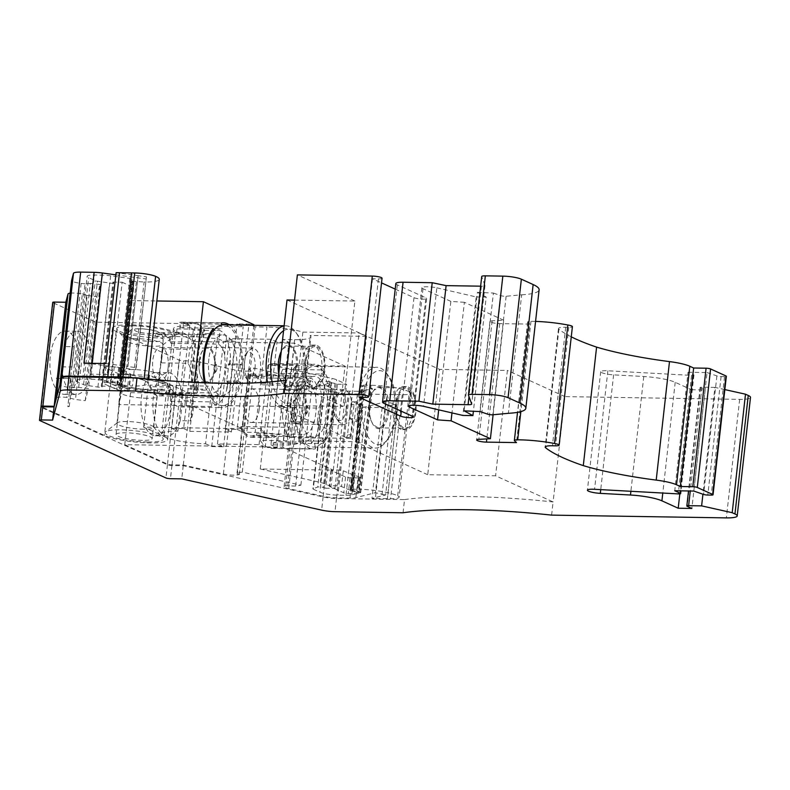 <?xml version="1.0" encoding="UTF-8"?>
<svg xmlns="http://www.w3.org/2000/svg" width="790" height="790" viewBox="0 0 790 790"><rect width="100%" height="100%" fill="white"/><g stroke="black" fill="none" stroke-linecap="round" stroke-linejoin="round"><path stroke-width="0.59" stroke-dasharray="3.95 2.96" d="M155.344 435.784A31.64 14.862 90.9 0 0 170.699 404.381A31.64 14.862 90.9 0 0 156.341 372.515A31.64 14.862 90.9 0 0 141.39 397.568A31.64 14.862 90.9 0 0 155.344 435.784L167.223 435.971A31.64 14.862 -89.1 0 0 180.239 420.695L190.341 420.853L192.612 400.56C194.093 407.828 193.343 414.592 190.341 420.853M167.223 435.971A31.64 14.862 -89.1 0 1 153.27 397.765A31.64 14.862 -89.1 0 1 168.231 372.702A31.64 14.862 -89.1 0 1 182.52 400.402L192.612 400.56M261.559 428.447L240.762 428.111A31.64 14.862 90.9 0 0 251.013 437.295A31.64 14.862 90.9 0 0 256.424 435.241L277.221 435.567A31.64 14.862 -89.1 0 1 271.809 437.63A31.64 14.862 -89.1 0 1 261.559 428.447L260.226 440.376L286.968 440.8L288.478 427.291L289.426 426.037L288.409 416.083A30.287 14.23 90.9 0 1 291.787 385.994L294.69 379.151L293.959 378.43L295.47 364.911L296.26 365.276L294.69 379.151M260.226 440.376A42.403 19.918 -89.1 0 0 271.632 448.394A42.403 19.918 -89.1 0 0 273.903 448.157L273.162 442.904A37.021 17.39 -89.1 0 0 276.54 441.65L303.271 442.074C306.816 441.442 309.305 440.07 310.756 437.966L312.257 426.926A30.287 14.23 90.9 0 0 315.852 412.765A30.287 14.23 90.9 0 0 315.625 396.847C315.329 392.028 313.324 388.265 309.611 385.55L262.082 384.799L262.26 383.209A31.64 14.862 90.9 0 0 252.01 374.035A31.64 14.862 90.9 0 0 246.599 376.089L267.395 376.425L268.738 364.496A42.403 19.918 -89.1 0 1 272.975 363.588A42.403 19.918 -89.1 0 1 282.741 369.305L280.964 373.403A37.021 17.39 -89.1 0 1 283.738 377.452L310.48 377.877C313.749 379.625 315.803 382.192 316.632 385.589L328.403 385.777L330.309 381.669A42.403 19.918 -89.1 0 1 323.377 443.407L323.1 441.442A40.389 18.97 -89.1 0 1 315.22 446.854L315.496 448.819A42.403 19.918 -89.1 0 1 313.235 449.056A42.403 19.918 -89.1 0 1 293.989 406.583L294.927 407.018A40.389 18.97 -89.1 0 1 296.852 389.895L295.904 389.47A42.403 19.918 -89.1 0 1 314.578 364.249A42.403 19.918 -89.1 0 1 324.344 369.967L323.673 371.498A40.389 18.97 -89.1 0 1 329.637 383.209M267.395 376.425A31.64 14.862 -89.1 0 1 272.807 374.361A31.64 14.862 -89.1 0 1 283.057 383.545L283.738 377.452M276.54 441.65L277.221 435.567M61.847 366.837L71.949 366.995L74.221 346.701L64.128 346.534A31.64 14.862 -89.1 0 1 77.144 331.267A31.64 14.862 -89.1 0 1 91.097 369.473A31.64 14.862 -89.1 0 1 76.136 394.526A31.64 14.862 -89.1 0 1 61.847 366.837L64.128 346.534M79.207 369.286A31.64 14.862 90.9 0 0 65.254 331.079A31.64 14.862 90.9 0 0 49.898 362.472A31.64 14.862 90.9 0 0 64.257 394.338A31.64 14.862 90.9 0 0 79.207 369.286M170.472 387.001L149.675 386.675A31.64 14.862 90.9 0 0 159.926 395.859A31.64 14.862 90.9 0 0 165.337 393.795L186.134 394.131A31.64 14.862 -89.1 0 1 180.722 396.185A31.64 14.862 -89.1 0 1 170.472 387.001L169.791 393.094L196.532 393.519L197.391 385.846L198.339 384.592L197.322 374.638A30.287 14.23 90.9 0 1 197.095 358.729A30.287 14.23 90.9 0 1 200.7 344.559L203.603 337.705L202.872 336.984L203.731 329.321L204.501 329.795L203.603 337.705M69.253 406.495L72.097 381.145L70.942 378.756L67.881 406.475L69.253 406.495L67.812 406.741L70.942 378.756M162.908 348.874L161.338 362.857A42.403 19.918 -89.1 0 1 162.908 348.874L189.649 349.299L195.337 339.512A42.403 19.918 90.9 0 1 201.46 328.265L213.34 328.462M169.791 393.094A37.021 17.39 -89.1 0 0 172.566 397.143L170.788 401.241A42.403 19.918 -89.1 0 0 180.555 406.959A42.403 19.918 -89.1 0 0 184.791 406.06L211.532 406.475L219.186 403.147L221.17 385.49A30.287 14.23 90.9 0 0 224.538 355.411C224.242 350.582 222.237 346.82 218.534 344.104L170.995 343.354L171.173 341.774A31.64 14.862 90.9 0 0 160.923 332.59A31.64 14.862 90.9 0 0 155.511 334.654L176.308 334.98L177 328.897A37.021 17.39 -89.1 0 1 180.367 327.643L179.626 322.389A42.403 19.918 -89.1 0 1 181.898 322.152A42.403 19.918 -89.1 0 1 193.303 330.171L220.045 330.595C223.422 332.205 225.585 334.585 226.523 337.755A42.403 19.918 90.9 0 1 230.453 355.49L230.443 359.776L229.12 365.059L241.789 364.852A40.389 18.97 -89.1 0 1 239.874 381.965L240.812 382.4A42.403 19.918 -89.1 0 1 222.148 407.61A42.403 19.918 -89.1 0 1 212.382 401.903L213.043 400.362A40.389 18.97 -89.1 0 1 207.079 388.66L206.417 390.191A42.403 19.918 -89.1 0 1 204.482 382.824M176.308 334.98A31.64 14.862 -89.1 0 1 181.72 332.916A31.64 14.862 -89.1 0 1 191.97 342.1L193.303 330.171M153.388 389.984A29.279 5.184 6.4 0 1 114.165 383.486A29.279 5.184 6.4 0 1 126.637 377.818A29.279 5.184 6.4 0 1 165.861 384.305A29.279 5.184 6.4 0 1 153.388 389.984M143.81 429.227A18.516 3.279 6.4 0 1 116.96 423.312A18.516 3.279 6.4 0 1 117.325 422.759A18.516 3.279 6.4 0 1 135.722 422.117A18.516 3.279 6.4 0 1 153.517 426.817A18.516 3.279 6.4 0 1 153.754 427.439A18.516 3.279 6.4 0 1 143.81 429.227M105.919 363.528L127.901 366.53L138.092 275.68L127.901 366.53M92.213 363.311L92.153 363.834L135.683 369.779L136.245 367.676L127.931 366.54L138.131 275.69L116.11 272.678M92.153 363.834A13.46 2.38 -173.6 0 0 83.957 363.183M136.206 338.574A18.516 3.279 -173.6 0 0 126.262 340.362A18.516 3.279 -173.6 0 0 126.499 340.974A18.516 3.279 -173.6 0 0 144.294 345.674A18.516 3.279 -173.6 0 0 162.691 345.042A18.516 3.279 -173.6 0 0 163.056 344.489A18.516 3.279 -173.6 0 0 136.206 338.574M392.057 405.063L382.163 407.561L360.21 407.215A13.46 2.38 6.4 0 0 366.027 406.781L385.609 401.834L395.81 404.115L392.057 405.063L381.896 495.923M171.173 341.774L191.97 342.1M136.245 367.676L146.436 276.816L138.131 275.69M135.683 369.779L146.436 276.816M115.863 274.831L145.874 278.929M325.747 488.23L323.268 487.489A3.367 0.593 -173.6 0 0 317.708 487.075L313.136 488.674A3.367 0.593 -173.6 0 0 312.899 488.852A3.367 0.593 -173.6 0 0 313.275 489.178L319.891 492.19A13.46 2.38 -173.6 0 0 337.923 495.182L345.99 495.3L357.653 391.287L349.595 391.159A13.46 2.38 -173.6 0 1 331.563 388.166L324.947 385.155A3.367 0.593 -173.6 0 1 324.572 384.829A3.367 0.593 -173.6 0 1 324.799 384.651L329.381 383.051A3.367 0.593 -173.6 0 1 334.93 383.466L337.419 384.207L325.747 488.23L334.96 488.378L324.947 483.826A13.46 2.38 -173.6 0 0 320.286 482.404L260.256 468.993L333.311 470.149L282.82 447.18L124.761 444.671L130.597 392.66L90.001 374.193L149.429 375.132L169.722 384.375A33.654 5.965 6.4 0 1 173.454 387.653A33.654 5.965 6.4 0 1 147.602 390.566A33.654 5.965 6.4 0 1 110.294 383.426A33.654 5.965 6.4 0 1 106.561 380.148A33.654 5.965 6.4 0 1 132.424 377.235A33.654 5.965 6.4 0 1 169.722 384.375L163.886 436.376A33.654 5.965 6.4 0 1 167.618 439.665A33.654 5.965 6.4 0 1 141.766 442.578A33.654 5.965 6.4 0 1 104.468 435.438L41.574 406.82M147.552 441.995A29.279 5.184 6.4 0 1 116.634 438.164A29.279 5.184 6.4 0 1 105.653 431.775A29.279 5.184 6.4 0 1 134.754 430.757A29.279 5.184 6.4 0 1 162.908 438.193A29.279 5.184 6.4 0 1 147.552 441.995M101.999 386.824L113.661 282.8L112.931 282.079L101.268 386.103L101.999 386.824A3.367 0.593 6.4 0 1 102.068 386.962A3.367 0.593 6.4 0 1 97.921 387.08L85.745 385.214A3.367 0.593 6.4 0 1 83.572 384.671L76.956 381.669A13.46 2.38 6.4 0 1 75.465 380.355A13.46 2.38 6.4 0 1 82.693 379.052L90.751 379.18A13.46 2.38 6.4 0 1 98.967 379.832L118.105 382.449L120.366 383.18L120.021 384.503A6.735 1.195 -173.6 0 0 120.011 384.532A6.735 1.195 -173.6 0 0 120.761 385.184L132.424 386.053L144.096 282.03A28.262 5.007 6.4 0 0 159.264 279.304M113.661 282.8A3.367 0.593 6.4 0 1 113.73 282.938A3.367 0.593 6.4 0 1 109.583 283.057L97.407 281.191A3.367 0.593 6.4 0 1 95.244 280.657L88.628 277.646A13.46 2.38 6.4 0 1 87.127 276.332A13.46 2.38 6.4 0 1 94.356 275.029L102.414 275.157A13.46 2.38 6.4 0 1 110.63 275.809L129.777 278.426L132.039 279.156L131.683 280.48A6.735 1.195 -173.6 0 0 131.683 280.509A6.735 1.195 -173.6 0 0 132.424 281.161L144.096 282.03M132.039 279.156L120.366 383.19L132.039 279.156M112.931 282.079L122.134 282.228L110.472 386.251L120.475 390.803A13.46 2.38 6.4 0 1 121.966 392.107A13.46 2.38 6.4 0 1 121.956 392.176L118.678 404.579L191.733 405.734L242.234 428.713L143.592 427.143L163.886 436.376M101.268 386.103L110.472 386.251M122.134 282.228L132.147 286.78A13.46 2.38 6.4 0 1 133.638 288.093A13.46 2.38 6.4 0 1 133.629 288.153L130.35 300.556L118.678 404.579M149.429 375.132L143.592 427.143M253.896 324.69L95.837 322.182L53.088 302.738A3.367 0.593 6.4 0 1 52.723 302.412M95.837 322.182L90.001 374.193M56.505 397.765A10.092 1.787 6.4 0 1 66.824 397.419L75.475 399.513L85.261 400.658L88.47 388.552L78.684 387.406L69.471 387.406A10.092 1.787 6.4 0 1 59.941 384.74M70.152 293.179A10.092 1.787 6.4 0 1 78.496 293.406L82.367 293.85L70.705 397.874M82.367 293.85L87.147 295.49L75.475 399.513M87.147 295.49L96.933 296.635L85.261 400.658M96.933 296.635L100.133 284.528L88.47 388.552M100.133 284.528L90.346 283.383L78.684 387.406M90.346 283.383L85.024 283.837L73.352 387.86M85.024 283.837L81.143 283.383A10.092 1.787 6.4 0 1 71.564 280.559M133.095 377.818A15.889 2.814 6.4 0 1 143.948 380.346L144.136 378.617M143.948 380.346A28.262 5.007 6.4 0 1 147.602 383.328A28.262 5.007 6.4 0 1 132.424 386.053M262.26 383.209L283.057 383.545M395.81 404.115L385.619 494.975L371.972 498.421L375.359 498.47L387.031 394.447L348.212 393.835A13.46 2.38 -173.6 0 1 334.851 392.275L300.417 384.582A10.092 1.787 -173.6 0 1 295.796 382.528A10.092 1.787 -173.6 0 1 297.376 381.768L307.271 382.074L312.554 381.165L253.955 368.081L248.672 368.979L251.013 370.579L248.929 370.945A10.092 1.787 -173.6 0 1 235.065 369.977L194.972 361.02L183.685 360.842A3.367 0.593 -173.6 0 1 179.172 360.102L116.13 331.415A33.654 5.965 -173.6 0 1 112.397 328.136A33.654 5.965 -173.6 0 1 138.25 325.223A33.654 5.965 -173.6 0 1 175.558 332.363L195.851 341.596L190.015 393.608L169.722 384.375L175.558 332.363M385.609 401.834L375.418 492.693L385.619 494.975M124.761 444.671L167.51 464.115A3.367 0.593 -173.6 0 0 172.013 464.866L183.3 465.043L223.392 474A10.092 1.787 -173.6 0 0 237.257 474.958L239.35 474.602L237.01 473.003L242.293 472.104L300.881 485.188L295.598 486.097L285.713 485.791A10.092 1.787 -173.6 0 0 284.124 486.551A10.092 1.787 -173.6 0 0 288.745 488.605L323.179 496.298A13.46 2.38 -173.6 0 0 336.55 497.858L350 498.065A13.46 2.38 -173.6 0 0 355.836 497.641L375.418 492.693M382.163 407.561L371.972 498.421M130.597 392.66L190.015 393.608M132.463 325.806A29.279 5.184 -173.6 0 0 117.117 329.608A29.279 5.184 -173.6 0 0 145.261 337.044A29.279 5.184 -173.6 0 0 174.363 336.026A29.279 5.184 -173.6 0 0 163.392 329.627A29.279 5.184 -173.6 0 0 132.463 325.806M357.653 391.287A13.46 2.38 -173.6 0 0 363.489 390.853L372.376 388.502L364.812 386.547A6.735 1.195 6.4 0 1 362.482 385.826L361.86 385.421L363.301 385.165L371.033 385.283L359.371 489.306A28.262 5.007 -173.6 0 1 397.706 495.804A15.889 2.814 -173.6 0 1 399.118 497.177A15.889 2.814 -173.6 0 1 390.586 498.717L375.359 498.47M345.99 495.3A13.46 2.38 -173.6 0 0 351.827 494.876L360.714 492.526L353.15 490.56A6.735 1.195 6.4 0 1 350.809 489.849L350.187 489.445L351.639 489.188L359.371 489.306M337.419 384.207L346.622 384.355L336.619 379.802A13.46 2.38 -173.6 0 0 331.948 378.38L271.928 364.97L344.983 366.125L294.492 343.156L195.851 341.596M334.96 488.378L346.622 384.355M260.256 468.993L271.928 364.97M183.3 465.043L194.972 361.02M239.35 474.602L251.013 370.579M237.01 473.003L248.672 368.979M242.293 472.104L253.955 368.081M300.881 485.188L312.554 381.165M295.598 486.097L307.271 382.074M287.807 485.425L299.469 381.402M397.706 495.804L409.378 391.781A15.889 2.814 -173.6 0 1 410.79 393.163A15.889 2.814 -173.6 0 1 402.248 394.694L399.078 394.644A6.735 1.195 6.4 0 1 399.049 394.644L387.031 394.447M399.078 394.644L387.406 498.658A6.735 1.195 6.4 0 1 387.376 498.658L399.049 394.644M409.378 391.781A28.262 5.007 -173.6 0 0 371.033 385.283M177 328.897L203.731 329.321C204.728 330.022 204.205 331.425 202.181 333.518L209.913 333.647M211.246 333.666L213.962 333.706A37.021 17.39 -89.1 0 1 221.842 328.294L221.496 325.016M180.367 327.643L221.842 328.294M172.566 397.143L214.05 397.795A37.021 17.39 -89.1 0 1 208.086 386.093L207.079 388.66M161.338 362.857L188.079 363.281C190.084 366.56 191.19 370.322 191.407 374.559A42.403 19.918 90.9 0 0 194.528 390.003L196.305 385.905L208.086 386.093M196.305 385.905L197.47 392.512L196.532 393.519M208.856 358.917A30.287 14.23 90.9 0 0 222.217 395.494A30.287 14.23 90.9 0 0 236.921 365.434A30.287 14.23 90.9 0 0 223.175 334.921A30.287 14.23 90.9 0 0 208.856 358.917M149.675 386.675L149.853 385.095L197.391 385.846M149.853 385.095A30.287 14.23 90.9 0 0 159.945 394.516A30.287 14.23 90.9 0 0 165.515 392.215L213.053 392.966C217.201 391.662 219.906 389.174 221.17 385.49M170.995 343.354A30.287 14.23 90.9 0 0 160.903 333.933A30.287 14.23 90.9 0 0 155.334 336.234L202.872 336.984M219.186 403.147A42.403 19.918 90.9 0 0 226.523 390.537L227.401 386.922L227.194 382.182A3.367 0.593 -173.6 0 0 227.905 381.896A3.367 0.593 -173.6 0 0 227.53 381.57L226.404 381.057A37.021 17.39 90.9 0 0 228.33 363.943L240.091 364.131A37.021 17.39 -89.1 0 1 238.175 381.244L239.874 381.965M226.404 381.057L238.175 381.244M184.791 406.06L186.134 394.131M194.528 390.003L206.417 390.191M227.194 382.182L240.812 382.4M170.788 401.241L212.382 401.903M179.626 322.389L221.22 323.051M229.525 324.927A42.403 19.918 -89.1 0 1 242.737 365.276M130.35 300.556L156.835 300.98M194.36 382.39L191.733 405.734M253.827 325.312L242.234 428.713M310.756 437.966L322.527 438.154A37.021 17.39 -89.1 0 1 314.637 443.565L315.22 446.854M273.162 442.904L314.637 443.565M280.964 373.403L322.438 374.065A37.021 17.39 -89.1 0 1 328.403 385.777M240.762 428.111L240.94 426.531L288.478 427.291M240.94 426.531A30.287 14.23 90.9 0 0 251.032 435.952A30.287 14.23 90.9 0 0 256.602 433.661L304.13 434.411C308.288 433.108 310.993 430.609 312.257 426.926M327.623 412.943A30.287 14.23 90.9 0 0 314.262 376.366A30.287 14.23 90.9 0 0 299.558 406.425A30.287 14.23 90.9 0 0 313.304 436.939A30.287 14.23 90.9 0 0 327.623 412.943M262.082 384.799A30.287 14.23 90.9 0 0 251.99 375.378A30.287 14.23 90.9 0 0 246.421 377.669L293.959 378.43M268.738 364.496L295.47 364.911C296.507 365.454 295.934 366.6 293.762 368.347A42.403 19.918 90.9 0 0 286.424 380.948L282.287 389.253A3.367 0.593 6.4 0 1 285.417 389.914L286.543 390.428A37.021 17.39 90.9 0 0 284.627 407.551L296.388 407.729A37.021 17.39 -89.1 0 1 298.314 390.615L296.852 389.895M286.543 390.428L298.314 390.615M290.621 421.672L292.191 407.689A42.403 19.918 -89.1 0 1 290.621 421.672L317.363 422.097L318.923 408.114L321.481 401.123L321.54 396.926A42.403 19.918 90.9 0 0 318.419 381.481L330.309 381.669M282.287 389.253L295.904 389.47M282.741 369.305L324.344 369.967M284.627 407.551L283.501 407.038A3.367 0.593 -173.6 0 0 280.371 406.376L282.494 416.004A42.403 19.918 90.9 0 0 286.424 433.73L287.896 439.912L286.968 440.8M273.903 448.157L315.496 448.819M280.371 406.376L293.989 406.583M310.904 438.983L311.497 443.22L323.377 443.407M311.497 443.22A42.403 19.918 90.9 0 0 317.61 431.982L318.419 428.447L317.363 422.097M292.191 407.689L318.923 408.114M333.311 470.149L344.983 366.125M282.82 447.18L294.492 343.156M214.05 397.795L213.043 400.362M202.181 333.518L201.46 328.265M213.498 330.418L213.962 333.706M240.091 364.131L241.671 364.852A40.389 18.97 90.9 0 0 223.343 324.828M212.925 400.362A40.389 18.97 90.9 0 0 222.059 405.596A40.389 18.97 90.9 0 0 239.755 381.965M205.42 382.864A40.389 18.97 90.9 0 0 206.96 388.66M228.33 363.943L229.456 364.457A3.367 0.593 6.4 0 1 229.821 364.782A3.367 0.593 6.4 0 1 229.12 365.059M322.438 374.065L323.673 371.498M318.419 381.481L316.632 385.589M323.1 441.442L322.527 438.154M296.388 407.729L294.808 407.018A40.389 18.97 90.9 0 0 313.146 447.031A40.389 18.97 90.9 0 0 315.101 446.854M323.554 371.498A40.389 18.97 90.9 0 0 314.42 366.264A40.389 18.97 90.9 0 0 296.734 389.895M322.982 441.442A40.389 18.97 90.9 0 0 332.235 415.046A40.389 18.97 90.9 0 0 329.519 383.209M267.464 382.123A40.389 18.97 90.9 0 0 284.449 406.583A40.389 18.97 90.9 0 0 294.64 400.56A40.389 18.97 90.9 0 0 295.717 332.165A40.389 18.97 90.9 0 0 285.733 325.816A40.389 18.97 90.9 0 0 284.104 325.934M394.625 416.034A40.389 18.97 90.9 0 0 386.804 373.601A40.389 18.97 90.9 0 0 376.82 367.261A40.389 18.97 90.9 0 0 357.208 407.344A40.389 18.97 90.9 0 0 375.536 448.019A40.389 18.97 90.9 0 0 385.718 441.995A40.389 18.97 90.9 0 0 394.625 416.034M272.076 381.748A37.021 17.39 90.9 0 0 296.813 397.735A37.021 17.39 90.9 0 0 297.81 335.049A37.021 17.39 90.9 0 0 283.571 330.753M396.057 415.382A37.021 17.39 90.9 0 0 388.887 376.484A37.021 17.39 90.9 0 0 366.353 383.338A37.021 17.39 90.9 0 0 365.582 431.626A37.021 17.39 90.9 0 0 387.9 439.181A37.021 17.39 90.9 0 0 396.057 415.382M278.751 373.709A21.004 9.865 90.9 0 0 282.534 383.95A21.004 9.865 90.9 0 0 295.322 380.069A21.004 9.865 90.9 0 0 295.756 352.666A21.004 9.865 90.9 0 0 283.096 348.38A21.004 9.865 90.9 0 0 281.25 351.441M388.749 412.054A21.004 9.865 90.9 0 0 385.036 390.507A21.004 9.865 90.9 0 0 374.184 389.816A21.004 9.865 90.9 0 0 373.621 425.395A21.004 9.865 90.9 0 0 388.749 412.054M279.65 378.509L282.02 383.209L287.066 386.438C298.156 387.88 300.536 350.138 289.584 346.504L287.678 346.069L282.543 349.101C280.252 352.182 278.761 356.497 278.09 362.047L279.65 378.509M370.747 419.925L373.137 424.694L378.064 427.844C382.923 427.212 386.093 421.88 387.564 411.857C388.265 397.607 385.322 389.48 378.736 387.475L373.69 390.467C368.693 398.664 367.715 408.489 370.747 419.925M317.165 346.938A20.194 9.48 -89.1 0 1 324.354 368.871A20.194 9.48 -89.1 0 1 314.627 386.873A20.194 9.48 -89.1 0 1 305.473 366.54A20.194 9.48 -89.1 0 1 315.269 346.494A20.194 9.48 -89.1 0 1 317.165 346.938M408.193 388.344A20.194 9.48 -89.1 0 1 415.204 412.291A20.194 9.48 -89.1 0 1 405.655 428.289A20.194 9.48 -89.1 0 1 396.491 407.946A20.194 9.48 -89.1 0 1 406.297 387.91A20.194 9.48 -89.1 0 1 408.193 388.344M408.341 387.031A21.537 10.112 -89.1 0 1 415.817 412.578A21.537 10.112 -89.1 0 1 405.635 429.632A21.537 10.112 -89.1 0 1 395.859 407.936A21.537 10.112 -89.1 0 1 406.317 386.557A21.537 10.112 -89.1 0 1 408.341 387.031M317.313 345.615A21.537 10.112 -89.1 0 1 324.789 371.162A21.537 10.112 -89.1 0 1 314.608 388.226A21.537 10.112 -89.1 0 1 304.841 366.53A21.537 10.112 -89.1 0 1 315.289 345.151A21.537 10.112 -89.1 0 1 317.313 345.615M358.433 477.901L350.059 477.772A3.367 0.593 6.4 0 1 345.556 477.022L331.405 470.583A3.367 0.593 6.4 0 1 331.03 470.257A3.367 0.593 6.4 0 1 332.837 469.932L338.782 470.03A3.367 0.593 6.4 0 1 343.295 470.781L354.315 475.442A13.46 2.38 6.4 0 1 358.976 476.874L359.845 477.259A3.298 0.583 6.4 0 1 360.21 477.585A3.298 0.583 6.4 0 1 358.433 477.901L356.665 493.701L348.291 493.572A3.367 0.593 6.4 0 1 343.778 492.822L329.637 486.393A3.367 0.593 6.4 0 1 329.262 486.057A3.367 0.593 6.4 0 1 331.069 485.732L337.004 485.83A3.367 0.593 6.4 0 1 341.517 486.581L352.538 491.242A13.46 2.38 6.4 0 1 357.208 492.674L358.068 493.069A3.298 0.583 6.4 0 1 358.433 493.385A3.298 0.583 6.4 0 1 356.665 493.701M104.458 367.34A3.367 0.593 6.4 0 1 104.083 367.004A3.367 0.593 6.4 0 1 105.89 366.688L114.273 366.817A3.298 0.583 6.4 0 1 118.688 367.548L119.557 367.943A13.46 2.38 6.4 0 1 121.048 369.256A13.46 2.38 6.4 0 1 121.038 369.315L130.488 373.956A3.367 0.593 6.4 0 1 130.864 374.292A3.367 0.593 6.4 0 1 129.056 374.608L123.112 374.519A3.367 0.593 6.4 0 1 118.609 373.769L104.458 367.34L102.69 383.14A3.367 0.593 6.4 0 1 102.315 382.804A3.367 0.593 6.4 0 1 104.122 382.488L112.496 382.617A3.298 0.583 6.4 0 1 116.92 383.348L117.779 383.743A13.46 2.38 6.4 0 1 119.28 385.056A13.46 2.38 6.4 0 1 119.27 385.115L128.721 389.756A3.367 0.593 6.4 0 1 129.096 390.092A3.367 0.593 6.4 0 1 127.289 390.418L121.344 390.319A3.367 0.593 6.4 0 1 116.831 389.569L102.69 383.14M356.892 421.929L366.501 336.343L359.114 332.985L349.516 418.572L353.081 418.631L360.457 421.988L356.892 421.929L349.516 418.572M366.501 336.343L310.263 335.454A30.287 5.362 -173.6 0 1 310.904 336.747L299.094 442.084A30.287 5.362 6.4 0 1 282.83 444.997L270.94 444.81L282.761 339.473L294.64 339.661A30.287 5.362 -173.6 0 0 310.904 336.747M217.398 338.436L205.578 443.773A30.287 5.362 6.4 0 1 161.634 434.105A30.287 5.362 6.4 0 1 177.898 431.182L171.756 428.387L183.566 323.051L189.719 325.845A30.287 5.362 -173.6 0 0 173.454 328.768A30.287 5.362 -173.6 0 0 217.398 338.436L223.54 341.24L235.43 341.428L229.278 338.624L270.871 339.285L277.023 342.08L288.903 342.277L282.761 339.473M183.566 323.051L195.456 323.238L201.598 326.033L243.202 326.695L237.049 323.9L248.929 324.088L255.081 326.882L266.971 327.07L255.15 432.406L243.271 432.219L255.081 326.882M255.15 432.406A30.287 5.362 6.4 0 1 291.066 437.433L302.886 332.096A30.287 5.362 -173.6 0 0 266.971 327.07M302.886 332.096L359.114 332.985M142.407 440.346A18.17 3.219 6.4 0 1 116.041 434.54A18.17 3.219 6.4 0 1 134.458 433.374A18.17 3.219 6.4 0 1 152.164 438.598A18.17 3.219 6.4 0 1 142.407 440.346M354.019 404.529L350.928 404.48L347.531 434.767L350.622 434.816L354.019 404.529A3.367 1.58 -89.1 0 1 355.609 401.863A3.367 1.58 -89.1 0 1 355.925 401.932L361.455 404.45A3.367 1.58 -89.1 0 1 362.63 408.44L359.233 438.726A3.367 1.58 -89.1 0 0 360.398 442.716L358.245 441.738L298.452 440.79L310.263 335.454M298.452 440.79A30.287 5.362 6.4 0 1 299.094 442.084M205.578 443.773L211.73 446.577L223.609 446.765L217.467 443.97L259.061 444.622L265.203 447.426L277.093 447.614L270.94 444.81M277.093 447.614L288.903 342.277M265.203 447.426L277.023 342.08M259.061 444.622L270.871 339.285M217.467 443.97L229.278 338.624M223.609 446.765L235.43 341.428M211.73 446.577L223.54 341.24M189.719 325.845L177.898 431.182M171.756 428.387L183.636 428.575L195.456 323.238M183.636 428.575L189.788 431.37L201.598 326.033M189.788 431.37L231.381 432.031L243.202 326.695M231.381 432.031L225.229 429.237L237.049 323.9M225.229 429.237L237.119 429.424L248.929 324.088M237.119 429.424L243.271 432.219M403.058 512.759L404.539 499.596L336.471 498.51A13.46 2.38 6.4 0 1 323.1 496.95L183.231 465.705L171.944 465.527A3.367 0.593 6.4 0 1 167.431 464.777L41.347 407.413A3.367 0.593 6.4 0 1 40.981 407.087M183.231 465.705L181.749 478.868M551.618 515.12L553.089 501.946L495.587 475.787L427.726 474.711L439.546 369.374L507.407 370.451L495.587 475.787M404.539 499.596A185.393 32.834 6.4 0 1 553.089 501.946L564.909 396.61L739.657 399.375A20.194 3.575 -173.6 0 0 750.5 397.429M679.815 493.888L691.497 389.727L675.203 382.321A26.929 4.77 -173.6 0 0 643.771 376.514L613.613 374.855A10.092 1.787 6.4 0 1 600.706 371.695A10.092 1.787 6.4 0 1 607.865 370.787L691.556 375.388A3.367 0.593 -173.6 0 0 693.936 375.082A3.367 0.593 -173.6 0 0 693.571 374.756L688.041 372.238L674.749 490.748M688.041 372.238L707.06 372.544L693.768 491.054M707.06 372.544L716.895 375.922A3.367 0.593 -173.6 0 0 721.092 376.544L724.529 376.603A3.367 0.593 -173.6 0 0 726.336 376.277M571.259 336.836A214.564 37.999 6.4 0 1 558.905 329.252A13.46 2.38 6.4 0 1 558.481 328.551A13.46 2.38 6.4 0 1 565.709 327.257L568.77 327.307A6.764 1.195 -173.6 0 0 572.404 326.655M535.571 321.402A40.389 7.15 -173.6 0 0 530.989 321.313A6.735 1.195 -173.6 0 0 527.661 321.965A6.735 1.195 -173.6 0 0 527.819 322.261L529.794 324.098L516.502 442.598M529.794 324.098L499.724 323.614A6.735 1.195 6.4 0 1 489.958 321.471A6.735 1.195 6.4 0 1 492.14 320.839L503.704 320.207L493.098 414.74M503.704 320.207L464.372 302.313L451.969 412.913M464.372 302.313L450.843 301.375L438.677 409.832M450.843 301.375L422.996 288.706A10.092 1.787 6.4 0 1 421.88 287.728A10.092 1.787 6.4 0 1 436.86 287.827L423.568 406.327M436.86 287.827L476.182 296.941L462.891 415.441M476.182 296.941L486.196 297.099L473.388 411.264M486.196 297.099L477.437 292.34L464.145 410.849M477.437 292.34L493.394 293.07L480.103 411.57M493.394 293.07L500.959 295.667A3.367 0.593 -173.6 0 0 506.123 296.26L521.667 294.798L508.375 413.308M521.667 294.798A53.848 9.539 -173.6 0 0 539.116 289.792M395.839 283.551A13.46 2.38 -173.6 0 0 397.331 284.864L425.889 297.85L412.597 416.36M382.054 278.228A6.735 1.195 6.4 0 1 378.44 278.88L372.505 278.781L381.531 282.889M294.542 300.101L354.878 301.049L343.058 406.396L285.555 380.227M354.878 301.049L297.376 274.89M277.912 381.175L275.206 405.319L343.058 406.396M564.909 396.61L507.407 370.451M724.845 389.589L714.911 387.376L702.932 494.194M714.911 387.376L701.925 387.169A3.367 0.593 -173.6 0 0 700.118 387.495A3.367 0.593 -173.6 0 0 700.483 387.821L705.164 389.944L691.872 508.454M691.497 389.727L705.164 389.944M321.698 371.112A21.537 10.112 90.9 0 0 312.198 345.102A21.537 10.112 90.9 0 0 301.75 366.481A21.537 10.112 90.9 0 0 311.517 388.176A21.537 10.112 90.9 0 0 321.698 371.112M395.217 289.11L414 297.662A6.735 1.195 -173.6 0 0 421.465 299.094A6.735 1.195 -173.6 0 0 426.64 298.511A6.735 1.195 -173.6 0 0 425.889 297.85M468.44 395.109L481.732 276.599L484.971 285.437A6.735 1.195 -173.6 0 1 484.991 285.546A6.735 1.195 -173.6 0 1 481.377 286.187L480.636 286.178M287.017 299.973L439.546 369.374M350.928 404.48A3.367 1.58 -89.1 0 1 352.518 401.814A3.367 1.58 -89.1 0 1 352.834 401.883L358.364 404.401A3.367 1.58 -89.1 0 1 359.539 408.391L356.142 438.677A3.367 1.58 -89.1 0 0 357.307 442.667L360.398 442.716M350.622 434.816A3.367 1.58 -89.1 0 1 349.032 437.472A3.367 1.58 -89.1 0 1 348.716 437.403L345.625 437.354L275.206 405.319M347.531 434.767A3.367 1.58 -89.1 0 1 345.941 437.433A3.367 1.58 -89.1 0 1 345.625 437.354M427.726 474.711L357.307 442.667M291.066 437.433L350.869 438.381L348.716 437.403M360.457 421.988L358.245 441.738M350.869 438.381L353.081 418.631M372.505 278.781L359.213 397.291M412.726 412.528A21.537 10.112 90.9 0 0 403.226 386.507A21.537 10.112 90.9 0 0 392.768 407.887A21.537 10.112 90.9 0 0 402.545 429.592A21.537 10.112 90.9 0 0 412.726 412.528M155.334 336.234L155.511 334.654M165.337 393.795L165.515 392.215M71.949 366.995L74.221 346.701M246.421 377.669L246.599 376.089M256.424 435.241L256.602 433.661M180.239 420.695L182.52 400.402M259.199 409.161A16.827 7.9 90.9 0 0 251.773 388.838A16.827 7.9 90.9 0 0 243.606 405.537A16.827 7.9 90.9 0 0 251.24 422.492A16.827 7.9 90.9 0 0 259.199 409.161M346.05 409.803A13.46 6.32 90.9 0 0 343.66 396.027A13.46 6.32 90.9 0 0 336.718 395.602A13.46 6.32 90.9 0 0 336.352 418.394A13.46 6.32 90.9 0 0 346.05 409.803M335.888 414.167L338.93 421.949L343.354 424.744C347.669 424.191 350.464 419.52 351.738 410.721C352.32 398.288 349.713 391.218 343.887 389.51L339.394 392.146L336.194 399.444L335.888 414.167M305.592 409.901A16.827 7.9 90.9 0 0 298.166 389.569A16.827 7.9 90.9 0 0 291.026 398.466A16.827 7.9 90.9 0 0 289.999 406.919A16.827 7.9 90.9 0 0 290.779 414.118A16.827 7.9 90.9 0 0 297.632 423.223A16.827 7.9 90.9 0 0 305.592 409.901M290.049 406.959L290.967 398.733A17.647 8.285 -89.1 0 1 291.135 398.081A17.647 8.285 -89.1 0 1 298.61 388.769A17.647 8.285 -89.1 0 1 306.619 405.863L305.7 414.079A17.647 8.285 -89.1 0 1 298.057 424.042A17.647 8.285 -89.1 0 1 290.868 414.493A17.647 8.285 -89.1 0 1 290.049 406.959L290.76 406.969L291.678 398.743L290.967 398.733M306.411 414.088L307.34 405.872C308.633 408.766 308.317 411.511 306.411 414.088L305.7 414.079M307.34 405.872L306.619 405.863M187.655 388.799L202.902 389.263L187.655 388.799A3.367 1.58 90.9 0 0 188.168 389.026M202.902 389.263L201.825 389.016M168.112 367.725A16.827 7.9 90.9 0 0 160.696 347.403A16.827 7.9 90.9 0 0 152.737 360.724A16.827 7.9 90.9 0 0 160.163 381.047A16.827 7.9 90.9 0 0 168.112 367.725M255.022 368.436A13.46 6.32 90.9 0 0 252.652 354.631A13.46 6.32 90.9 0 0 245.69 354.187A13.46 6.32 90.9 0 0 245.335 376.988A13.46 6.32 90.9 0 0 255.022 368.436M244.9 372.732L247.942 380.573L252.247 383.308C256.493 382.755 259.248 378.104 260.532 369.345C261.144 356.882 258.577 349.792 252.83 348.064L248.425 350.651C244.732 356.29 243.557 363.647 244.9 372.732M199.129 361.465A16.827 7.9 90.9 0 0 199.702 372.673A16.827 7.9 90.9 0 0 206.546 381.787A16.827 7.9 90.9 0 0 214.722 364.437A16.827 7.9 90.9 0 0 207.079 348.133A16.827 7.9 90.9 0 0 199.949 357.021A16.827 7.9 90.9 0 0 199.129 361.465M214.613 372.633L215.542 364.417A17.647 8.285 -89.1 0 0 207.533 347.324A17.647 8.285 -89.1 0 0 200.048 356.646A17.647 8.285 -89.1 0 0 199.88 357.297L198.962 365.513A17.647 8.285 -89.1 0 0 199.564 372.011A17.647 8.285 -89.1 0 0 199.781 373.058A17.647 8.285 -89.1 0 0 206.97 382.607A17.647 8.285 -89.1 0 0 214.613 372.633L215.324 372.653L216.253 364.427C217.546 367.33 217.24 370.066 215.324 372.653M216.253 364.427L215.542 364.417M198.962 365.513L199.672 365.523L200.591 357.307L199.88 357.297M56.712 378.44L70.942 378.44L56.712 378.44A3.367 1.58 90.9 0 0 56.199 378.203M70.725 381.126L72.097 381.145M147.286 398.279A18.516 3.279 6.4 0 1 120.436 392.373A18.516 3.279 6.4 0 1 139.198 391.178A18.516 3.279 6.4 0 1 157.22 396.491A18.516 3.279 6.4 0 1 147.286 398.279M132.73 369.513A18.516 3.279 -173.6 0 0 122.796 371.3A18.516 3.279 -173.6 0 0 140.827 376.623A18.516 3.279 -173.6 0 0 159.59 375.428A18.516 3.279 -173.6 0 0 132.73 369.513M132.75 281.309L121.087 385.332M136.354 281.912L124.692 385.935M132.424 281.161L120.761 385.184M120.011 384.532L131.683 280.509L120.021 384.503M129.777 278.426L118.105 382.449M110.63 275.809L98.967 379.832M102.414 275.157L90.751 379.18M82.693 379.052L94.356 275.029M76.956 381.669L88.628 277.646M83.572 384.671L95.244 280.657M85.745 385.214L97.407 281.191M97.921 387.08L109.583 283.057M132.147 286.78L120.475 390.803M133.629 288.153L121.956 392.176M116.13 331.415L104.468 435.438M53.088 302.738L41.426 406.761M78.496 293.406L66.824 397.419M81.143 283.383L69.471 387.406M355.836 497.641L366.027 406.781M350 498.065L360.21 407.215M350.493 489.701L362.156 385.688M351.639 489.188L363.301 385.165M350.809 489.849L362.482 385.826M353.15 490.56L364.812 386.547M359.48 491.982L371.142 387.959M360.438 492.703L372.1 388.68M351.827 494.876L363.489 390.853M349.595 391.159L337.923 495.182M331.563 388.166L319.891 492.19M324.947 385.155L313.275 489.178M324.799 384.651L313.136 488.674M329.381 383.051L317.708 487.075M334.93 383.466L323.268 487.489M324.947 483.826L336.619 379.802M320.286 482.404L331.948 378.38M167.51 464.115L179.172 360.102M172.013 464.866L183.685 360.842M223.392 474L235.065 369.977M237.257 474.958L248.929 370.945M285.713 485.791L297.376 381.768M288.745 488.605L300.417 384.582M323.179 496.298L334.851 392.275M336.55 497.858L348.212 393.835M402.248 394.694L390.586 498.717M151.147 333.607A11.445 2.024 6.4 0 1 134.557 329.904A11.445 2.024 6.4 0 1 152.055 330.181A11.445 2.024 6.4 0 1 151.147 333.607M153.477 341.586A18.17 3.219 6.4 0 1 127.121 335.79A18.17 3.219 6.4 0 1 145.538 334.614A18.17 3.219 6.4 0 1 163.244 339.838A18.17 3.219 6.4 0 1 153.477 341.586M331.405 470.583L329.637 486.393M345.556 477.022L343.778 492.822M332.837 469.932L331.069 485.732M338.782 470.03L337.004 485.83M343.295 470.781L341.517 486.581M352.488 474.968L350.721 490.768M353.426 475.244L351.659 491.044M354.315 475.442L352.538 491.242M358.976 476.874L357.208 492.674M359.845 477.259L358.068 493.069M350.059 477.772L348.291 493.572M118.688 367.548L116.92 383.348M114.273 366.817L112.496 382.617M119.557 367.943L117.779 383.743M121.038 369.315L119.27 385.115M120.989 369.503L119.221 385.303L120.989 369.513M121.285 369.769L119.517 385.569M130.488 373.956L128.721 389.756M129.056 374.608L127.289 390.418M123.112 374.519L121.344 390.319M118.609 373.769L116.831 389.569M105.89 366.688L104.122 382.488M294.64 339.661L282.83 444.997M41.347 407.413L39.875 420.586M167.431 464.777L165.949 477.95M171.944 465.527L170.462 478.691M323.1 496.95L321.629 510.123M336.471 498.51L335 511.683M739.657 399.375L726.365 517.885M675.203 382.321L662.79 493.039M643.771 376.514L630.894 491.291M613.613 374.855L600.736 489.632M607.865 370.787L594.574 489.287M691.556 375.388L678.264 493.898M693.571 374.756L680.545 490.837M716.895 375.922L703.604 494.431M721.092 376.544L707.801 495.054M724.529 376.603L711.237 495.103M558.905 329.252L545.752 446.478M565.709 327.257L552.417 445.757M568.77 327.307L555.479 445.807M530.989 321.313L520.857 411.61M527.819 322.261L514.527 440.771M499.724 323.614L486.788 438.914M492.14 320.839L478.849 439.349M422.996 288.706L409.892 405.517M500.959 295.667L487.667 414.167M506.123 296.26L492.832 414.77M397.331 284.864L384.039 403.364M378.44 278.88L365.148 397.38M701.925 387.169L690.272 490.995M700.483 387.821L687.191 506.331M355.925 401.932L352.834 401.883M361.455 404.45L358.364 404.401M362.63 408.44L359.539 408.391M359.233 438.726L356.142 438.677M481.377 286.187L468.993 396.6M414 297.662L401.271 411.205M484.971 285.437L471.679 403.947M200.7 344.559L202.052 332.511M195.969 386.695L197.322 374.638M191.407 374.559L195.337 339.512M188.079 363.281L189.649 349.299M229.456 364.457L230.453 355.49M224.538 355.411L226.523 337.755M226.523 390.537L227.53 381.57M218.534 344.104L220.045 330.595M211.532 406.475L213.053 392.966M286.424 433.73L288.409 416.083M291.787 385.994L293.762 368.347M285.417 389.914L286.424 380.948M282.494 416.004L283.501 407.038M315.625 396.847L316.978 384.799M317.61 431.982L321.54 396.926M303.271 442.074L304.13 434.411M309.611 385.55L310.48 377.877M290.76 406.969L291.678 398.743M199.672 365.523L200.591 357.307M156.341 372.515L168.231 372.702M251.013 437.295L271.809 437.63M64.257 394.338L76.136 394.526M65.254 331.079L77.144 331.267M159.926 395.859L180.722 396.185M116.96 423.312L120.436 392.373C119.211 386.182 118.075 383.397 117.029 384.019C116.318 384.72 123.793 386.34 139.475 388.887L152.371 389.747L162.394 389.105C163.57 388.759 158.958 389.134 157.22 396.491L153.754 427.439M126.262 340.362L122.796 371.3C120.228 377.067 118.51 379.536 117.621 378.696L127.644 378.045C142.091 378.213 159.234 381.738 162.286 383.446L162.997 383.782C164.053 384.375 159.639 382.972 159.59 375.428L163.056 344.489M160.923 332.59L181.72 332.916M117.325 422.759L105.653 431.775M153.517 426.817L162.908 438.193M75.465 380.355L87.127 276.332M102.068 386.962L113.73 282.938M133.638 288.093L121.966 392.107M173.454 387.653L167.618 439.665M147.602 383.328L148.086 379.003M252.01 374.035L272.807 374.361M162.691 345.042L174.363 336.026M126.499 340.974L117.117 329.608M350.187 489.445L361.86 385.421M360.714 492.526L372.376 388.502M324.572 384.829L312.899 488.852M106.561 380.148L112.397 328.136M284.124 486.551L295.796 382.528M410.79 393.163L399.118 497.177M159.945 394.516L222.217 395.494M160.903 333.933L209.36 334.703M210.634 334.723L223.175 334.921M180.555 406.959L222.148 407.61M181.898 322.152L223.491 322.814M251.032 435.952L313.304 436.939M251.99 375.378L314.262 376.366M272.975 363.588L314.578 364.249M271.632 448.394L313.235 449.056M222.059 405.596L284.449 406.583M284.124 325.796L285.733 325.816M313.146 447.031L375.536 448.019M314.42 366.264L376.82 367.261M297.81 335.049L295.717 332.165M296.813 397.735L294.64 400.56M388.887 376.484L386.804 373.601M387.9 439.181L385.718 441.995M282.01 383.219L282.534 383.95M282.534 349.101L283.096 348.38M373.117 424.704L373.621 425.395M373.68 390.457L374.184 389.816M287.066 386.438L314.627 386.873M287.678 346.06L315.269 346.494M378.074 427.854L405.655 428.289M378.706 387.465L406.297 387.91M116.041 434.54L127.121 335.79C128.997 331.395 130.696 329.341 132.197 329.627C133.283 328.946 136.502 328.66 141.874 328.759C150.87 329.627 156.173 330.615 157.783 331.721L159.639 332.699C159.294 332.521 163.145 334.051 163.244 339.838L152.164 438.598M331.03 470.257L329.262 486.057M360.21 477.585L358.433 493.385M121.048 369.256L119.28 385.056M130.864 374.292L129.096 390.092M104.083 367.004L102.315 382.804M173.454 328.768L161.634 434.105M600.706 371.695L587.414 490.205M693.936 375.082L680.95 490.847M558.481 328.551L545.189 447.061M527.661 321.965L517.519 412.341M489.958 321.471L476.666 439.971M421.88 287.728L408.588 406.228M700.118 387.495L688.505 490.965M315.289 345.151L312.198 345.102M314.608 388.226L311.517 388.176M352.518 401.814L355.609 401.863M345.941 437.433L349.032 437.472M426.64 298.511L413.338 417.011M484.991 285.546L471.699 404.046M406.317 386.557L403.226 386.507M405.635 429.632L402.545 429.592M198.349 384.592L197.461 392.502M229.821 364.782L230.384 359.766M227.342 386.912L227.905 381.896M289.436 426.037L287.876 439.902M318.419 428.447L321.481 401.123M336.352 418.394L338.93 421.949M336.718 395.602L339.384 392.146M251.24 422.492L297.632 423.223M251.773 388.838L298.166 389.569M343.907 389.48L298.61 388.769M343.344 424.763L298.057 424.042M245.335 376.988L247.932 380.582M245.69 354.187L248.425 350.651M160.163 381.047L206.546 381.787M160.696 347.403L207.079 348.133M252.81 348.044L207.533 347.324M252.257 383.328L206.97 382.607"/><path stroke-width="1.19" d="M133.095 377.818A15.889 2.814 6.4 0 0 123.052 376.998L119.873 376.949A6.735 1.195 -173.6 0 0 119.843 376.939L131.515 272.925A6.735 1.195 -173.6 0 0 131.515 272.925L116.11 272.678L105.919 363.528L83.957 363.183L94.129 272.333A13.46 2.38 6.4 0 1 102.345 272.985L115.863 274.831M41.574 406.82L41.426 406.761A3.367 0.593 6.4 0 1 41.05 406.425A3.367 0.593 6.4 0 1 42.858 406.109L54.145 406.287L56.337 398.002A10.092 1.787 6.4 0 1 56.505 397.765M41.05 406.425L52.723 302.412A3.367 0.593 6.4 0 1 54.53 302.086L65.817 302.264L54.145 406.287M65.817 302.264L68.009 293.979A10.092 1.787 6.4 0 1 70.152 293.179M59.941 384.74A10.092 1.787 6.4 0 1 59.902 384.532A10.092 1.787 6.4 0 1 59.912 384.493L61.798 377.373A13.46 2.38 6.4 0 1 69.007 376.139L119.843 376.939M71.564 280.559A10.092 1.787 6.4 0 1 71.574 280.509A10.092 1.787 6.4 0 1 71.584 280.47L73.46 273.35A13.46 2.38 6.4 0 1 80.679 272.115L94.129 272.333M119.873 376.949L131.535 272.925L134.715 272.975A15.889 2.814 6.4 0 1 155.61 276.322A28.262 5.007 6.4 0 1 159.264 279.304L148.086 379.003M144.136 378.617L155.61 276.322M209.913 333.647L211.246 333.666M204.482 382.824A42.403 19.918 -89.1 0 1 213.34 328.462L213.616 330.427A40.389 18.97 -89.1 0 1 221.496 325.016L221.22 323.051A42.403 19.918 -89.1 0 1 223.491 322.814A42.403 19.918 -89.1 0 1 229.525 324.927M156.835 300.98L203.405 301.711L194.36 382.39M203.405 301.711L253.896 324.69L253.827 325.312M205.42 382.864A40.389 18.97 90.9 0 1 204.245 356.813A40.389 18.97 90.9 0 1 213.498 330.418L213.616 330.427M284.124 325.796L223.343 324.828A40.389 18.97 90.9 0 0 221.496 324.986M284.104 325.934A40.389 18.97 90.9 0 0 266.645 357.801A40.389 18.97 90.9 0 0 267.464 382.123M283.571 330.753A37.021 17.39 90.9 0 0 271.148 358.551A37.021 17.39 90.9 0 0 272.076 381.748M281.25 351.441A21.004 9.865 90.9 0 0 278.465 361.879A21.004 9.865 90.9 0 0 278.751 373.709M41.307 419.934A3.367 0.593 -173.6 0 0 39.5 420.26L40.981 407.087A3.367 0.593 6.4 0 1 42.788 406.761L41.307 419.934L52.594 420.112L60.238 391.198A13.46 2.38 6.4 0 1 67.456 389.964L135.525 391.04A185.393 32.834 -173.6 0 0 284.084 393.4L358.996 394.585A6.735 1.195 6.4 0 1 368.762 396.728A6.735 1.195 6.4 0 1 365.148 397.38L359.213 397.291L400.708 416.172A6.735 1.195 -173.6 0 0 408.173 417.594A6.735 1.195 -173.6 0 0 413.338 417.011A6.735 1.195 -173.6 0 0 412.597 416.36L384.039 403.364A13.46 2.38 -173.6 0 1 382.548 402.051A13.46 2.38 -173.6 0 1 389.776 400.757L418.927 401.221L432.821 404.134L468.085 404.697A6.735 1.195 6.4 0 0 471.699 404.046A6.735 1.195 6.4 0 0 471.679 403.947L468.44 395.109A6.735 1.195 -173.6 0 1 468.431 395A6.735 1.195 -173.6 0 1 472.045 394.348L489.543 394.625A13.835 2.449 -173.6 0 1 508.069 397.696L519.85 403.048A53.848 9.539 -173.6 0 1 525.824 408.302A53.848 9.539 -173.6 0 1 508.375 413.308L492.832 414.77A3.367 0.593 -173.6 0 1 487.667 414.167L480.103 411.57L464.145 410.849L472.904 415.599L462.891 415.441L423.568 406.327A10.092 1.787 6.4 0 0 408.588 406.228A10.092 1.787 6.4 0 0 409.704 407.215L437.551 419.885L451.08 420.823L490.412 438.717L478.849 439.349A6.735 1.195 6.4 0 0 476.666 439.971A6.735 1.195 6.4 0 0 486.433 442.124L516.502 442.598L514.527 440.771A6.735 1.195 -173.6 0 1 514.369 440.474A6.735 1.195 -173.6 0 1 517.697 439.823A40.389 7.15 -173.6 0 1 554.56 443.496A6.764 1.195 -173.6 0 1 559.113 445.155A6.764 1.195 -173.6 0 1 555.479 445.807L552.417 445.757A13.46 2.38 6.4 0 0 545.189 447.061A13.46 2.38 6.4 0 0 545.614 447.752A214.564 37.999 6.4 0 0 583.296 465.626A119.122 21.093 6.4 0 0 656.204 480.103A25.744 4.562 -173.6 0 1 676.526 484.774L680.358 486.512L692.79 486.709A3.367 0.593 -173.6 0 1 697.293 487.46L712.669 494.451A3.367 0.593 -173.6 0 1 713.044 494.787A3.367 0.593 -173.6 0 1 711.237 495.103L707.801 495.054A3.367 0.593 -173.6 0 1 703.604 494.431L693.768 491.054L674.749 490.748L680.279 493.266A3.367 0.593 -173.6 0 1 680.644 493.592A3.367 0.593 -173.6 0 1 678.264 493.898L594.574 489.287A10.092 1.787 6.4 0 0 587.414 490.205A10.092 1.787 6.4 0 0 600.321 493.365L630.479 495.024A26.929 4.77 -173.6 0 1 661.911 500.83L678.205 508.237L679.815 493.888M39.5 420.26A3.367 0.593 -173.6 0 0 39.875 420.586L165.949 477.95A3.367 0.593 -173.6 0 0 170.462 478.691L181.749 478.868L321.629 510.123A13.46 2.38 6.4 0 0 335 511.683L403.058 512.759A185.393 32.834 -173.6 0 1 551.618 515.12L726.365 517.885A20.194 3.575 -173.6 0 0 737.208 515.939A20.194 3.575 -173.6 0 0 734.967 513.974L732.202 512.71L701.619 505.877L688.633 505.669A3.367 0.593 -173.6 0 0 686.826 505.995A3.367 0.593 -173.6 0 0 687.191 506.331L691.872 508.454L678.205 508.237M284.084 393.4L285.555 380.227A185.393 32.834 6.4 0 1 137.006 377.877L135.525 391.04M42.788 406.761L54.075 406.939L61.719 378.035A13.46 2.38 6.4 0 1 68.937 376.8L137.006 377.877M54.075 406.939L52.594 420.112M713.044 494.787L726.336 376.277A3.367 0.593 -173.6 0 0 725.961 375.951L710.585 368.95A3.367 0.593 -173.6 0 0 706.082 368.209L693.65 368.012L680.358 486.512M693.65 368.012L689.818 366.264A25.744 4.562 -173.6 0 0 669.495 361.603L656.204 480.103M669.495 361.603A119.122 21.093 6.4 0 1 596.588 347.116L583.296 465.626M596.588 347.116A214.564 37.999 6.4 0 1 571.259 336.836M559.113 445.155L572.404 326.655A6.764 1.195 -173.6 0 0 567.852 324.986L554.56 443.496M567.852 324.986A40.389 7.15 -173.6 0 0 535.571 321.402M493.098 414.74L490.412 438.717M451.969 412.913L451.08 420.823M438.677 409.832L437.551 419.885M473.388 411.264L472.904 415.599M525.824 408.302L539.116 289.792A53.848 9.539 -173.6 0 0 533.141 284.548L521.361 279.186A13.835 2.449 -173.6 0 0 502.835 276.125L485.337 275.848A6.735 1.195 -173.6 0 0 481.722 276.49A6.735 1.195 -173.6 0 0 481.732 276.599M480.636 286.178L446.113 285.634L432.821 404.134M446.113 285.634L432.219 282.711L418.927 401.221M432.219 282.711L403.068 282.247A13.46 2.38 -173.6 0 0 395.839 283.551L382.548 402.051M285.555 380.227L297.376 274.89L372.297 276.075A6.735 1.195 6.4 0 1 382.054 278.228L368.762 396.728M277.912 381.175L287.017 299.973L294.542 300.101M737.208 515.939L750.5 397.429A20.194 3.575 -173.6 0 0 748.258 395.464L745.493 394.2L732.202 512.71M745.493 394.2L724.845 389.589M702.932 494.194L701.619 505.877M381.531 282.889L395.217 289.11M102.345 272.985L92.213 363.311M54.53 302.086L42.858 406.109M68.009 293.979L56.337 398.002M71.584 280.47L59.912 384.493M73.46 273.35L61.798 377.373M80.679 272.115L69.007 376.139M119.497 272.728L107.825 376.751M123.052 376.998L134.715 272.975M68.937 376.8L67.456 389.964M61.719 378.035L60.238 391.198M662.79 493.039L661.911 500.83M630.894 491.291L630.479 495.024M600.736 489.632L600.321 493.365M680.545 490.837L680.279 493.266M725.961 375.951L712.669 494.451M710.585 368.95L697.293 487.46M706.082 368.209L692.79 486.709M689.818 366.264L676.526 484.774M545.752 446.478L545.614 447.752M520.857 411.61L517.697 439.823M486.788 438.914L486.433 442.124M409.892 405.517L409.704 407.215M533.141 284.548L519.85 403.048M521.361 279.186L508.069 397.696M502.835 276.125L489.543 394.625M485.337 275.848L472.045 394.348M403.068 282.247L389.776 400.757M372.297 276.075L358.996 394.585M748.258 395.464L734.967 513.974M690.272 490.995L688.633 505.669M468.993 396.6L468.085 404.697M401.271 411.205L400.708 416.172M71.574 280.509L59.902 384.532M209.36 334.703L210.634 334.723M680.95 490.847L680.644 493.592M517.519 412.341L514.369 440.474M688.505 490.965L686.826 505.995M481.722 276.49L468.431 395"/></g></svg>
